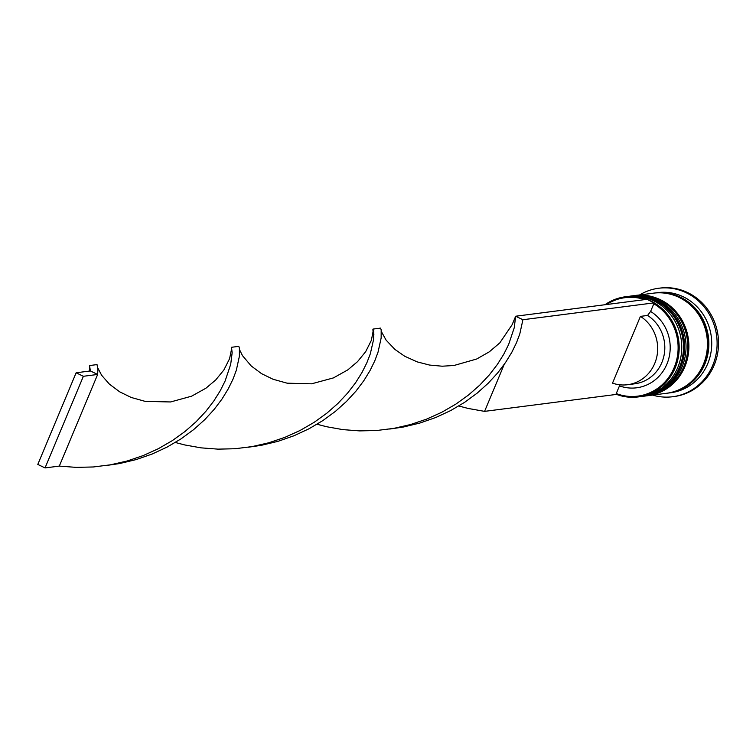 <?xml version="1.0" encoding="UTF-8"?>
<svg xmlns="http://www.w3.org/2000/svg" width="756" height="756" viewBox="0 0 756 756"><rect width="100%" height="100%" fill="white"/><g stroke="black" fill="none" stroke-linecap="round" stroke-linejoin="round"><path stroke-width="1.13" d="M674.144 367.633A49.641 46.645 -97.3 0 0 653.817 303.77L650.604 311.434A41.23 38.745 82.7 0 1 666.905 364.118A41.23 38.745 82.7 0 1 619.466 385.881L616.263 393.555A49.641 46.645 -97.3 0 0 674.144 367.633M604.98 304.734A50.482 47.439 82.7 0 1 625.259 296.796A50.482 47.439 82.7 0 1 646.881 299.338M647.344 299.518A50.482 47.439 82.7 0 1 675.155 367.945A50.482 47.439 82.7 0 1 638.149 396.938A50.482 47.439 82.7 0 1 615.989 394.188M644.773 299.612A49.641 46.645 -97.3 0 0 606.52 304.536M638.149 396.938L640.71 396.607A50.482 47.439 -97.3 0 0 677.726 367.614A50.482 47.439 -97.3 0 0 672.197 316.821A50.482 47.439 -97.3 0 0 627.83 296.465L625.259 296.796M643.564 396.238L644.991 396.059A50.482 47.439 -97.3 0 0 682.006 367.066A50.482 47.439 -97.3 0 0 676.478 316.273A50.482 47.439 -97.3 0 0 632.111 295.917L630.684 296.097A50.482 47.439 82.7 0 1 675.051 316.452A50.482 47.439 82.7 0 1 680.58 367.246A50.482 47.439 82.7 0 1 643.564 396.238A50.482 47.439 82.7 0 1 643.139 396.295M654.233 293.073A50.482 47.439 82.7 0 1 654.942 292.978L657.796 292.61A50.482 47.439 82.7 0 1 702.163 312.965A50.482 47.439 82.7 0 1 707.692 363.759A50.482 47.439 82.7 0 1 670.685 392.751L667.832 393.12A50.482 47.439 82.7 0 1 667.113 393.205M639.623 294.944A54.687 51.389 82.7 0 1 658.684 288.253A54.687 51.389 82.7 0 1 706.756 310.31A54.687 51.389 82.7 0 1 712.738 365.328A54.687 51.389 82.7 0 1 672.651 396.739A54.687 51.389 82.7 0 1 652.504 395.086M634.539 295.605A50.482 47.439 82.7 0 1 634.964 295.549A50.482 47.439 82.7 0 1 679.332 315.904A50.482 47.439 82.7 0 1 684.86 366.698A50.482 47.439 82.7 0 1 647.845 395.69A50.482 47.439 82.7 0 1 647.419 395.738M634.964 295.549L653.515 293.158A50.482 47.439 82.7 0 1 697.882 313.523A50.482 47.439 82.7 0 1 703.411 364.307A50.482 47.439 82.7 0 1 666.405 393.3L647.845 395.69M654.942 292.978A50.482 47.439 82.7 0 1 699.309 313.334A50.482 47.439 82.7 0 1 704.838 364.127A50.482 47.439 82.7 0 1 667.832 393.12M658.684 288.253L660.111 288.074A54.687 51.389 82.7 0 1 708.183 310.121A54.687 51.389 82.7 0 1 714.165 365.148A54.687 51.389 82.7 0 1 674.078 396.55L672.651 396.739M650.604 311.434L647.571 315.46A37.025 34.785 82.7 0 1 664.146 354.885A37.025 34.785 82.7 0 1 634.719 383.802L627.584 384.719A37.025 34.785 82.7 0 1 612.511 383.141L640.436 316.377A37.025 34.785 82.7 0 1 657.011 355.802A37.025 34.785 82.7 0 1 627.584 384.719M619.523 384.757L619.466 385.881M647.571 315.46L640.436 316.377M616.263 393.555L615.875 394.481L484.577 411.368L504.224 364.411M653.817 303.77L654.205 302.844L646.966 299.329L515.668 316.225L522.916 319.731L519.816 333.85L516.518 342.657L511.812 352.296L505.566 362.474L497.713 372.878L488.244 383.197L477.197 393.111L464.647 402.315L450.756 410.536L435.711 417.529L419.731 423.095L403.08 427.083L389.718 429.039M512.001 324.995L515.668 316.225L514.222 327.82L508.608 344.556L503.751 354.271L497.344 364.477L489.34 374.891L479.71 385.182L468.503 395.029L455.811 404.148L441.797 412.256L426.639 419.117L410.584 424.532L393.885 428.359L376.828 430.485L359.705 430.901L342.827 429.616L326.469 426.705L317.047 424.239M654.205 302.844L522.916 319.731M484.577 411.368L468.229 408.467L458.807 406M373.124 332.631L372.888 329.285L373.71 331.024L373.587 339.52L370.289 353.893L366.849 362.804L361.992 372.51L355.594 382.725L347.58 393.129L337.951 403.42L326.743 413.267L314.061 422.387L300.037 430.495L284.889 437.355L268.824 442.77L252.126 446.598L235.069 448.733L217.945 449.14L201.068 447.854L184.719 444.944L175.288 442.477M89.614 369.126L89.539 365.554L90.399 370.941L97.647 374.456L97.902 369.561L97.023 364.59L89.539 365.554M373.048 329.077L380.533 328.113L381.175 329.814L381.156 337.979L378.057 352.088L374.759 360.905L370.053 370.544L363.806 380.722L355.963 391.126L346.494 401.436L335.437 411.349L322.897 420.553L309.006 428.775L293.952 435.768L277.972 441.334L261.321 445.322L247.959 447.278M231.364 350.869L231.516 347.533L232.158 352.702L230.703 364.297L225.099 381.043L220.242 390.748L213.835 400.964L205.821 411.368L196.191 421.659L184.984 431.515L172.302 440.625L158.287 448.743L143.13 455.603L127.074 461.018L110.367 464.836L93.309 466.972L76.195 467.378L59.308 466.093L97.647 374.456L83.377 376.29L76.129 372.784L90.399 370.941M231.289 347.316L238.783 346.352L239.416 348.053L239.397 356.218L236.307 370.336L233.009 379.143L228.293 388.782L222.056 398.96L214.203 409.365L204.734 419.675L193.678 429.588L181.138 438.792L167.246 447.013L152.202 454.006L136.222 459.572L119.571 463.56L106.199 465.516M76.129 372.784L37.8 464.42L45.039 467.926L83.377 376.29M45.039 467.926L59.308 466.093M628.69 296.361A50.482 47.439 82.7 0 1 629.54 296.248A50.482 47.439 82.7 0 1 673.908 316.603A50.482 47.439 82.7 0 1 679.436 367.397A50.482 47.439 82.7 0 1 642.43 396.39A50.482 47.439 82.7 0 1 641.57 396.484L642.713 396.352A50.482 47.439 -97.3 0 0 679.72 367.359A50.482 47.439 -97.3 0 0 674.201 316.566A50.482 47.439 -97.3 0 0 629.824 296.21A50.482 47.439 -97.3 0 0 629.682 296.229M642.572 396.371A50.482 47.439 -97.3 0 0 642.713 396.352C659.969 393.545 672.358 383.859 679.871 367.274C695.803 333.604 665.091 289.898 629.824 296.21L628.68 296.361M646.852 395.813A50.482 47.439 -97.3 0 0 646.994 395.794C664.25 392.997 676.639 383.311 684.152 366.726C700.084 333.056 669.372 289.34 634.104 295.662L632.961 295.813A50.482 47.439 82.7 0 1 633.821 295.69A50.482 47.439 82.7 0 1 678.189 316.055A50.482 47.439 82.7 0 1 683.717 366.84A50.482 47.439 82.7 0 1 646.711 395.832A50.482 47.439 82.7 0 1 645.851 395.936L646.994 395.794A50.482 47.439 -97.3 0 0 684 366.811A50.482 47.439 -97.3 0 0 678.482 316.017A50.482 47.439 -97.3 0 0 634.104 295.662A50.482 47.439 -97.3 0 0 633.963 295.681M667.378 293.545A50.066 47.042 82.7 0 1 704.469 363.948A50.066 47.042 82.7 0 1 679.71 389.416M512.114 324.721L499.792 342.903L489.321 351.814L476.649 359.024L453.978 365.488L442.213 366.206L429.521 365.053L417.17 361.878L404.677 356.218L394.897 349.414L386.089 340.115L381.364 331.572M231.421 349.716L229.588 358.665L223.88 369.967L215.725 379.956L205.934 388.206L191.58 396.191L170.61 401.956L145.256 401.398L131.204 397.467L119.665 391.816L109.393 384.133L101.644 375.288L97.855 368.049M373.918 334.275L373.143 331.194L371.376 340.323L365.696 351.635L357.55 361.633L347.779 369.901L333.434 377.905L311.566 383.821L287.119 383.179L273.058 379.257L261.51 373.634L251.219 365.961L242.478 355.632L239.605 349.811M89.359 371.083L89.662 367.955"/></g></svg>
